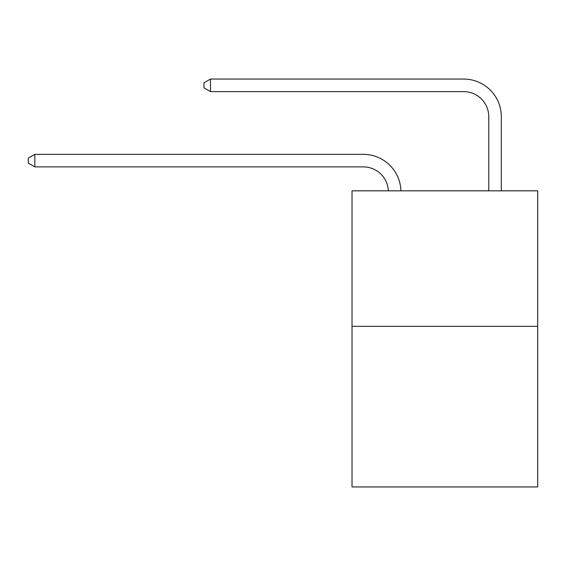 <?xml version="1.0" encoding="UTF-8"?>
<svg xmlns="http://www.w3.org/2000/svg" width="566" height="566" viewBox="0 0 566 566"><rect width="100%" height="100%" fill="white"/><g stroke="black" fill="none" stroke-linecap="round" stroke-linejoin="round"><path stroke-width="0.85" d="M537.7 326.334L537.7 190.834L352.01 190.834L352.01 486.937L537.7 486.937L537.7 326.334L352.01 326.334M388.368 190.834A25.095 25.095 0 0 0 363.301 166.892A25.095 25.095 0 0 1 388.368 190.834A25.095 25.095 0 0 0 363.301 166.892A25.095 25.095 0 0 1 388.368 190.834A25.095 25.095 0 0 0 363.301 166.892A25.095 25.095 0 0 1 388.368 190.834A25.095 25.095 0 0 0 363.301 166.892A25.095 25.095 0 0 1 388.368 190.834A25.095 25.095 0 0 0 363.301 166.892A25.095 25.095 0 0 1 388.368 190.834A25.095 25.095 0 0 0 363.301 166.892A25.095 25.095 0 0 1 388.368 190.834A25.095 25.095 0 0 0 363.301 166.892A25.095 25.095 0 0 1 388.368 190.834A25.095 25.095 0 0 0 363.301 166.892A25.095 25.095 0 0 1 388.368 190.834A25.095 25.095 0 0 0 363.301 166.892A25.095 25.095 0 0 1 388.368 190.834A25.095 25.095 0 0 0 363.301 166.892A25.095 25.095 0 0 1 388.368 190.834A25.095 25.095 0 0 0 363.301 166.892A25.095 25.095 0 0 1 388.368 190.834A25.095 25.095 0 0 0 363.301 166.892A25.095 25.095 0 0 1 388.368 190.834A25.095 25.095 0 0 0 363.301 166.892L34.823 166.892L28.3 163.128L28.3 158.112L34.823 154.348L363.301 154.348A37.639 37.639 0 0 1 400.919 190.834M488.769 190.834L488.769 116.702A25.095 25.095 0 0 0 463.674 91.614L210.481 91.614L203.958 87.85L203.958 82.827L210.481 79.063L463.674 79.063A37.639 37.639 0 0 1 501.313 116.702L501.313 190.834M34.823 154.348L363.301 154.348L34.823 154.348L363.301 154.348L34.823 154.348L363.301 154.348L34.823 154.348L363.301 154.348L34.823 154.348L363.301 154.348L34.823 154.348L363.301 154.348L34.823 154.348L363.301 154.348L34.823 154.348L363.301 154.348L34.823 154.348L363.301 154.348L34.823 154.348L363.301 154.348L34.823 154.348L363.301 154.348L34.823 154.348L363.301 154.348L34.823 154.348L34.823 166.892M488.769 116.702A25.095 25.095 0 0 0 463.674 91.614A25.095 25.095 0 0 1 488.769 116.702A25.095 25.095 0 0 0 463.674 91.614A25.095 25.095 0 0 1 488.769 116.702A25.095 25.095 0 0 0 463.674 91.614A25.095 25.095 0 0 1 488.769 116.702A25.095 25.095 0 0 0 463.674 91.614A25.095 25.095 0 0 1 488.769 116.702A25.095 25.095 0 0 0 463.674 91.614A25.095 25.095 0 0 1 488.769 116.702A25.095 25.095 0 0 0 463.674 91.614A25.095 25.095 0 0 1 488.769 116.702A25.095 25.095 0 0 0 463.674 91.614A25.095 25.095 0 0 1 488.769 116.702A25.095 25.095 0 0 0 463.674 91.614A25.095 25.095 0 0 1 488.769 116.702A25.095 25.095 0 0 0 463.674 91.614A25.095 25.095 0 0 1 488.769 116.702A25.095 25.095 0 0 0 463.674 91.614A25.095 25.095 0 0 1 488.769 116.702A25.095 25.095 0 0 0 463.674 91.614A25.095 25.095 0 0 1 488.769 116.702A25.095 25.095 0 0 0 463.674 91.614A25.095 25.095 0 0 1 488.769 116.702M210.481 79.063L463.674 79.063L210.481 79.063L463.674 79.063L210.481 79.063L463.674 79.063L210.481 79.063L463.674 79.063L210.481 79.063L463.674 79.063L210.481 79.063L463.674 79.063L210.481 79.063L463.674 79.063L210.481 79.063L463.674 79.063L210.481 79.063L463.674 79.063L210.481 79.063L463.674 79.063L210.481 79.063L463.674 79.063L210.481 79.063L463.674 79.063L210.481 79.063L210.481 91.614"/></g></svg>
